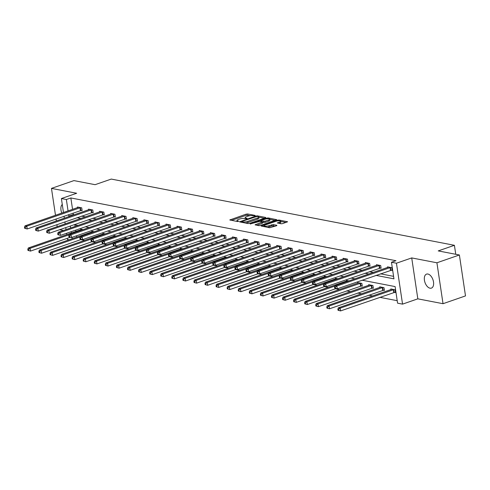 <?xml version="1.0" encoding="UTF-8"?>
<svg xmlns="http://www.w3.org/2000/svg" width="490" height="490" viewBox="0 0 490 490"><rect width="100%" height="100%" fill="white"/><g stroke="black" fill="none" stroke-linecap="round" stroke-linejoin="round"><path stroke-width="0.73" d="M254.971 215.716L255.1 215.41L247.695 213.983L246.121 214.155L229.81 219.961L237.454 221.529L238.863 221.198L237.736 220.917A3.632 0.937 -8.5 0 1 236.964 220.476A3.632 0.937 -8.5 0 1 238.33 219.508L239.653 219.048A3.632 0.937 -8.5 0 1 244.706 218.497L246.764 218.565L247.064 218.35L245.937 218.068A3.632 0.937 -8.5 0 1 245.165 217.627A3.632 0.937 -8.5 0 1 246.531 216.66L247.854 216.2A3.632 0.937 -8.5 0 1 252.907 215.655L254.971 215.716M427.911 274.039A7.405 4.214 -109.1 0 0 426.545 274.118A7.405 4.214 -109.1 0 0 424.652 281.37A7.405 4.214 -109.1 0 0 430.03 288.194A7.405 4.214 -109.1 0 0 431.396 288.114A7.405 4.214 -109.1 0 0 433.289 280.862A7.405 4.214 -109.1 0 0 427.911 274.039M62.273 204.465A7.405 4.214 -109.1 0 0 61.826 213.095M281.089 223.783L282.669 223.612L287.55 221.762L279.086 220.041L277.505 220.212L261.201 226.019L269.665 227.746L276.623 225.706L276.807 225.265L273.291 224.585L269.041 225.682A3.038 0.784 -8.5 0 1 265.923 226.215A3.038 0.784 -8.5 0 1 264.177 225.774A3.038 0.784 -8.5 0 1 265.317 224.965L275.772 221.339A3.038 0.784 -8.5 0 1 278.896 220.806A3.038 0.784 -8.5 0 1 280.641 221.253A3.038 0.784 -8.5 0 1 279.496 222.062L277.328 222.968L281.089 223.783M459.387 254.99L465.5 295.911L443.027 303.702L436.915 262.781L459.387 254.99L438.232 250.905L454.408 245.3L111.273 179.077L95.091 184.681L73.941 180.602L51.468 188.393L76.667 193.256L61.391 198.548L66.358 199.51L70.854 197.954L395.963 260.698L391.467 262.254L396.435 263.216L402.553 304.131L397.58 303.175L395.105 286.583L362.061 280.207M436.915 262.781L411.716 257.918L396.435 263.216M265.451 217.885L265.641 217.444L257.415 215.857L255.841 216.029L239.53 221.835L247.995 223.563L249.575 223.391L265.451 217.885M268.25 217.946L276.715 219.673L260.411 225.48L258.83 225.651L255.07 224.837L262.364 222.001L259.786 221.413L250.231 223.93L266.67 218.117L268.25 217.946L268.367 218.736M51.468 188.393L55.492 215.294M56.038 218.969L56.338 220.972M56.889 224.653L57.189 226.656M455.755 254.292L454.408 245.3M70.854 197.954L72.563 209.377M73.108 213.052L73.335 214.54L74.339 214.736M81.499 216.121L85.413 216.874M92.573 218.252L96.487 219.012M103.647 220.39L107.555 221.149M114.721 222.527L118.629 223.281M125.795 224.665L129.703 225.418M136.869 226.803L140.777 227.556M147.943 228.94L151.851 229.694M159.017 231.078L162.925 231.831M170.091 233.216L173.999 233.969M181.165 235.353L185.073 236.107M192.233 237.491L196.147 238.244M203.307 239.628L207.221 240.382M214.381 241.766L218.295 242.519M225.455 243.898L229.369 244.657M236.529 246.035L240.443 246.795M247.603 248.173L251.511 248.932M258.677 250.31L262.585 251.064M269.751 252.448L273.659 253.201M280.825 254.586L284.733 255.339M291.899 256.723L295.807 257.477M302.973 258.861L306.881 259.614M314.047 260.999L317.955 261.752M325.121 263.136L329.029 263.889M336.195 265.274L340.103 266.027M347.263 267.411L351.177 268.165M358.337 269.549L362.251 270.302M369.411 271.68L373.325 272.44M380.485 273.818L393.574 276.348M80.966 210.375L82.118 210.596L81.708 207.834L77.445 207.013L77.543 207.65M92.04 212.513L93.192 212.734L92.775 209.971L88.519 209.15L88.617 209.787M103.114 214.651L104.266 214.871L103.849 212.109L99.593 211.288L99.691 211.925M114.188 216.788L115.34 217.009L114.923 214.246L110.667 213.42L110.765 214.063M125.262 218.926L126.414 219.146L125.997 216.384L121.74 215.557L121.832 216.194M136.336 221.064L137.488 221.284L137.071 218.522L132.815 217.695L132.906 218.332M147.41 223.201L148.562 223.422L148.145 220.653L143.888 219.832L143.98 220.469M158.484 225.339L159.636 225.559L159.219 222.791L154.963 221.97L155.054 222.607M169.558 227.476L170.704 227.697L170.293 224.928L166.036 224.108L166.128 224.745M180.632 229.608L181.778 229.835L181.367 227.066L177.111 226.245L177.202 226.882M191.706 231.746L192.852 231.972L192.441 229.204L188.178 228.383L188.276 229.02M202.78 233.883L203.926 234.104L203.515 231.341L199.252 230.521L199.35 231.157M213.854 236.021L215 236.241L214.589 233.479L210.326 232.658L210.424 233.295M224.922 238.158L226.074 238.379L225.663 235.617L221.4 234.796L221.498 235.433M235.996 240.296L237.148 240.517L236.737 237.754L232.474 236.933L232.572 237.57M247.07 242.434L248.222 242.654L247.805 239.892L243.548 239.071L243.646 239.708M258.144 244.571L259.296 244.792L258.879 242.029L254.622 241.203L254.72 241.846M269.218 246.709L270.37 246.929L269.953 244.167L265.696 243.34L265.794 243.977M280.292 248.846L281.444 249.067L281.027 246.305L276.77 245.478L276.862 246.115M291.366 250.984L292.518 251.205L292.101 248.436L287.844 247.615L287.936 248.252M302.44 253.122L303.592 253.342L303.175 250.574L298.918 249.753L299.01 250.39M313.514 255.253L314.66 255.48L314.249 252.711L309.992 251.891L310.084 252.528M324.588 257.391L325.734 257.618L325.323 254.849L321.066 254.028L321.158 254.665M335.662 259.529L336.808 259.755L336.397 256.987L332.14 256.166L332.232 256.803M346.736 261.666L347.882 261.887L347.471 259.124L343.208 258.304L343.306 258.94M357.81 263.804L358.956 264.024L358.545 261.262L354.282 260.441L354.38 261.078M368.884 265.941L370.03 266.162L369.619 263.4L365.356 262.579L365.454 263.216M379.952 268.079L381.104 268.3L380.693 265.537L376.43 264.716L376.528 265.353M391.026 270.217L392.178 270.437L391.761 267.675L387.504 266.854L387.602 267.491M80.826 239.616L84.733 240.37M91.9 241.754L95.807 242.507M102.974 243.891L106.881 244.645M114.047 246.029L117.955 246.782M125.122 248.167L129.029 248.92M136.196 250.304L140.103 251.058M147.27 252.442L151.177 253.195M158.344 254.579L162.251 255.333M169.411 256.717L173.325 257.471M180.485 258.849L184.399 259.608M191.559 260.986L195.473 261.746M202.633 263.124L206.547 263.877M213.707 265.262L217.621 266.015M224.781 267.399L228.689 268.153M235.855 269.537L239.763 270.29M246.929 271.674L250.837 272.428M258.003 273.812L261.911 274.565M269.077 275.95L272.985 276.703M280.151 278.087L284.059 278.841M291.225 280.225L295.133 280.978M302.299 282.363L306.207 283.116M313.373 284.494L317.281 285.254M324.441 286.632L328.355 287.391M335.515 288.769L339.429 289.529M346.589 290.907L350.503 291.66M357.663 293.045L361.577 293.798M368.737 295.182L372.651 295.936M379.811 297.32L397.206 300.676M74.86 224.781L75.105 226.423M75.656 230.098L75.864 231.494M76.507 235.776L76.716 237.178M80.844 229.767L80.752 229.13L83.178 229.596M91.918 231.905L91.826 231.268L94.252 231.733M102.992 234.042L102.9 233.405L105.326 233.871M114.066 236.18L113.974 235.543L116.4 236.009M125.14 238.318L125.048 237.681L127.474 238.146M136.214 240.455L136.122 239.818L138.548 240.284M147.288 242.593L147.19 241.956L149.615 242.421M158.362 244.731L158.264 244.094L160.689 244.559M169.436 246.862L169.338 246.225L171.763 246.697M180.51 249L180.412 248.363L182.837 248.834M191.584 251.137L191.486 250.5L193.911 250.972M202.658 253.275L202.56 252.638L204.985 253.11M213.732 255.413L213.634 254.775L216.059 255.247M224.806 257.55L224.708 256.913L227.133 257.379M235.874 259.688L235.782 259.051L238.207 259.516M246.948 261.825L246.856 261.188L249.281 261.654M258.022 263.963L257.93 263.326L260.355 263.792M269.096 266.101L269.004 265.464L271.429 265.929M280.17 268.238L280.078 267.601L282.503 268.067M291.244 270.376L291.152 269.739L293.577 270.204M302.318 272.514L302.22 271.87L304.645 272.342M313.392 274.645L313.294 274.008L315.719 274.48M324.466 276.783L324.368 276.146L326.793 276.617M335.54 278.92L335.442 278.283L337.867 278.755M346.614 281.058L346.516 280.421L348.941 280.893M361.112 285.927L362.263 286.148L361.847 283.379L357.59 282.559L357.688 283.196M372.186 288.059L373.337 288.285L372.921 285.517L368.664 284.696L368.762 285.333M383.26 290.196L384.411 290.423L383.995 287.654L379.738 286.834L379.83 287.471M394.334 292.334L395.485 292.555L395.069 289.792L390.812 288.971L390.904 289.608M411.716 257.918L417.829 298.839L443.027 303.702M417.829 298.839L402.553 304.131M69.17 239.794L67.504 239.469L67.332 238.318M59.572 229.694L63.486 230.447M375.995 275.38L393.948 278.841L391.467 262.254M68.612 214.608L68.839 216.096L69.843 216.292M77.01 217.676L80.917 218.43M88.078 219.814L91.991 220.567M99.151 221.952L103.065 222.705M110.226 224.089L114.139 224.843M121.3 226.227L125.213 226.98M132.374 228.358L136.287 229.118M143.447 230.496L147.355 231.256M154.522 232.634L158.429 233.393M165.596 234.771L169.503 235.525M176.669 236.909L180.577 237.662M187.744 239.047L191.651 239.8M198.818 241.184L202.725 241.938M209.892 243.322L213.799 244.075M220.966 245.459L224.873 246.213M232.033 247.597L235.947 248.35M243.107 249.735L247.021 250.488M254.181 251.872L258.095 252.626M265.255 254.01L269.169 254.763M276.329 256.141L280.243 256.901M287.403 258.279L291.311 259.039M298.477 260.417L302.385 261.17M309.551 262.554L313.459 263.308M320.625 264.692L324.533 265.445M331.699 266.829L335.607 267.583M342.773 268.967L346.681 269.721M353.847 271.105L357.755 271.858M364.921 273.242L368.829 273.996M66.358 199.51L68.067 210.933M66.781 234.643L66.573 233.246M66.028 229.571L65.727 227.562M65.176 223.887L64.876 221.878M64.325 218.203L64.025 216.2M63.48 212.525L61.391 198.548M70.315 225.97L70.615 227.979M71.16 231.654L71.375 233.05M72.012 237.338L72.22 238.734M354.895 278.828L350.987 278.069M343.821 276.691L339.913 275.931M332.753 274.553L328.839 273.8M321.679 272.416L317.765 271.662M310.605 270.278L306.691 269.525M299.531 268.14L295.617 267.387M288.457 266.003L284.543 265.249M277.383 263.865L273.475 263.112M266.309 261.727L262.401 260.974M255.235 259.59L251.327 258.836M244.161 257.452L240.253 256.699M233.087 255.315L229.179 254.561M222.013 253.177L218.105 252.424M210.939 251.045L207.031 250.286M199.865 248.908L195.957 248.148M188.791 246.77L184.883 246.017M177.723 244.632L173.809 243.879M166.649 242.495L162.735 241.742M155.575 240.357L151.661 239.604M144.501 238.22L140.587 237.466M133.427 236.082L129.513 235.329M122.353 233.944L118.445 233.191M111.279 231.807L107.371 231.053M100.205 229.669L96.297 228.916M89.131 227.532L85.223 226.778M78.057 225.4L74.149 224.641M73.335 214.54L68.839 216.096M250.635 215.625L246.286 215.257L231.513 220.378M241.68 222.099L241.233 222.258M264.349 218.271L258.751 217.186M256.95 216.433L241.907 221.388L241.772 221.694L242.783 221.89A3.632 0.937 -8.5 0 0 247.836 221.339L257.366 218.038A3.632 0.937 -8.5 0 0 258.732 217.07A3.632 0.937 -8.5 0 0 257.961 216.629L256.95 216.433M245.221 223.024A3.632 0.937 -8.5 0 0 248.001 222.448L247.836 221.339M258.732 217.07L258.898 218.179A3.632 0.937 -8.5 0 1 257.532 219.146L248.001 222.448M269.782 219.318L275.178 220.359M256.772 225.253L262.101 223.409L262.53 223.103L262.364 222.001M260.27 221.505L260.852 221.302M268.618 219.986A3.038 0.784 -8.5 0 0 269.763 219.177A3.038 0.784 -8.5 0 0 268.012 218.73A3.038 0.784 -8.5 0 0 264.894 219.263L261.207 220.543L261.023 220.984L264.937 221.26L268.618 219.986L268.783 221.088A3.038 0.784 -8.5 0 0 269.929 220.28L269.763 219.177M268.783 221.088L265.102 222.368L262.413 222.325M280.641 221.253L280.807 222.356A3.038 0.784 -8.5 0 1 279.661 223.164L279.031 223.385M267.105 227.25A3.038 0.784 -8.5 0 0 269.206 226.79L269.041 225.682M275.515 226.092L271.877 225.865L269.206 226.79M264.208 225.988L262.903 226.441M286.013 222.454L280.666 221.419M81.904 229.351L28.316 247.977L30.092 248.32L30.509 251.088L70.309 237.289M28.683 250.555L30.509 251.088L27.973 250.421L28.683 250.555L28.518 249.453L27.808 249.318L27.973 250.421M28.518 249.453L30.092 248.32L69.163 234.777M27.808 249.318L28.316 247.977M80.556 207.613L26.785 226.202L25.015 225.859L78.596 207.233M82.051 210.143L27.201 228.965L24.665 228.303L25.376 228.438L25.21 227.336L24.5 227.195L24.665 228.303M25.21 227.336L26.785 226.202L27.201 228.965L25.376 228.438M25.015 225.859L24.5 227.195M92.971 231.488L39.39 250.114L41.166 250.457L41.577 253.22L81.383 239.426M39.757 252.693L41.577 253.22L39.047 252.558L39.757 252.693L39.592 251.591L38.882 251.45L39.047 252.558M39.592 251.591L41.166 250.457L80.238 236.915M38.882 251.45L39.39 250.114M104.045 233.626L50.464 252.252L52.24 252.595L52.651 255.357L92.457 241.558M50.825 254.831L52.651 255.357L50.121 254.696L50.825 254.831L50.66 253.728L49.956 253.587L50.121 254.696M50.66 253.728L52.24 252.595L91.312 239.047M49.956 253.587L50.464 252.252M91.63 209.751L37.859 228.34L36.089 227.997L89.67 209.371M93.124 212.28L38.275 231.102L35.739 230.441L36.45 230.576L36.285 229.467L35.574 229.332L35.739 230.441M36.285 229.467L37.859 228.34L38.275 231.102L36.45 230.576M36.089 227.997L35.574 229.332M102.704 211.888L48.933 230.478L47.156 230.135L100.744 211.508M104.199 214.418L49.349 233.24L46.813 232.579L47.524 232.713L47.358 231.605L46.648 231.47L46.813 232.579M47.358 231.605L48.933 230.478L49.349 233.24L47.524 232.713M47.156 230.135L46.648 231.47M115.119 235.764L61.538 254.39L63.314 254.733L63.725 257.495L103.531 243.695M61.899 256.968L63.725 257.495L61.189 256.834L61.899 256.968L61.734 255.866L61.023 255.725L61.189 256.834M61.734 255.866L63.314 254.733L102.386 241.184M61.023 255.725L61.538 254.39M126.193 237.901L72.612 256.527L74.388 256.87L74.799 259.633L114.605 245.833M72.973 259.106L74.799 259.633L72.263 258.971L72.973 259.106L72.808 258.003L72.097 257.863L72.263 258.971M72.808 258.003L74.388 256.87L113.46 243.322M72.097 257.863L72.612 256.527M137.267 240.039L83.686 258.665L85.462 259.008L85.873 261.77L125.679 247.971M84.047 261.243L85.873 261.77L83.337 261.109L84.047 261.243L83.882 260.141L83.171 260L83.337 261.109M83.882 260.141L85.462 259.008L124.534 245.459M83.171 260L83.686 258.665M113.778 214.02L60.007 232.615L58.23 232.272L111.818 213.646M115.273 216.556L60.423 235.378L57.887 234.716L58.598 234.851L58.433 233.742L57.722 233.608L57.887 234.716M58.433 233.742L60.007 232.615L60.423 235.378L58.598 234.851M58.23 232.272L57.722 233.608M124.852 216.157L71.081 234.747L69.304 234.41L122.892 215.784M126.347 218.693L71.497 237.515L68.961 236.848L69.672 236.989L69.507 235.88L68.796 235.745L68.961 236.848M69.507 235.88L71.081 234.747L71.497 237.515L69.672 236.989M69.304 234.41L68.796 235.745M135.926 218.295L82.155 236.884L80.378 236.541L133.96 217.921M137.421 220.831L82.565 239.653L80.035 238.985L80.746 239.126L80.581 238.018L79.87 237.883L80.035 238.985M80.581 238.018L82.155 236.884L82.565 239.653L80.746 239.126M80.378 236.541L79.87 237.883M148.341 242.176L94.76 260.803L96.536 261.146L96.947 263.908L136.753 250.108M95.121 263.381L96.947 263.908L94.411 263.246L95.121 263.381L94.956 262.273L94.245 262.138L94.411 263.246M94.956 262.273L96.536 261.146L135.608 247.597M94.245 262.138L94.76 260.803M147 220.433L93.229 239.022L91.452 238.679L145.034 220.053M148.488 222.962L93.639 241.791L91.109 241.123L91.814 241.264L91.648 240.155L90.944 240.02L91.109 241.123M91.648 240.155L93.229 239.022L93.639 241.791L91.814 241.264M91.452 238.679L90.944 240.02M159.415 244.314L105.834 262.94L107.61 263.283L108.021 266.046L147.827 252.246M106.195 265.519L108.021 266.046L105.485 265.384L106.195 265.519L106.03 264.41L105.319 264.275L105.485 265.384M106.03 264.41L107.61 263.283L146.681 249.735M105.319 264.275L105.834 262.94M158.068 222.57L104.303 241.16L102.526 240.817L156.108 222.191M159.562 225.1L104.713 243.928L102.177 243.261L102.888 243.401L102.722 242.293L102.012 242.158L102.177 243.261M102.722 242.293L104.303 241.16L104.713 243.928L102.888 243.401M102.526 240.817L102.012 242.158M170.489 246.452L116.908 265.078L118.678 265.415L119.095 268.183L158.901 254.384M117.269 267.656L119.095 268.183L116.559 267.516L117.269 267.656L117.104 266.548L116.393 266.413L116.559 267.516M117.104 266.548L118.678 265.415L157.756 251.872M116.393 266.413L116.908 265.078M169.142 224.708L115.377 243.297L113.6 242.954L167.182 224.328M170.636 227.238L115.787 246.066L113.251 245.398L113.962 245.539L113.796 244.43L113.086 244.296L113.251 245.398M113.796 244.43L115.377 243.297L115.787 246.066L113.962 245.539M113.6 242.954L113.086 244.296M181.563 248.589L127.982 267.215L129.752 267.552L130.169 270.321L169.975 256.521M128.343 269.794L130.169 270.321L127.633 269.653L128.343 269.794L128.178 268.685L127.467 268.551L127.633 269.653M128.178 268.685L129.752 267.552L168.829 254.01M127.467 268.551L127.982 267.215M180.216 226.846L126.451 245.435L124.674 245.092L178.256 226.466M181.71 229.375L126.861 248.203L124.325 247.536L125.036 247.671L124.87 246.568L124.16 246.427L124.325 247.536M124.87 246.568L126.451 245.435L126.861 248.203L125.036 247.671M124.674 245.092L124.16 246.427M192.637 250.721L139.056 269.347L140.826 269.69L141.243 272.458L181.049 258.659M139.417 271.932L141.243 272.458L138.707 271.791L139.417 271.932L139.252 270.823L138.541 270.688L138.707 271.791M139.252 270.823L140.826 269.69L179.904 256.148M138.541 270.688L139.056 269.347M191.29 228.983L137.525 247.573L135.748 247.23L189.33 228.603M192.784 231.513L137.935 250.335L135.399 249.673L136.11 249.808L135.944 248.706L135.234 248.565L135.399 249.673M135.944 248.706L137.525 247.573L137.935 250.335L136.11 249.808M135.748 247.23L135.234 248.565M203.711 252.858L150.13 271.485L151.9 271.828L152.317 274.596L192.117 260.796M150.491 274.069L152.317 274.596L149.781 273.928L150.491 274.069L150.326 272.961L149.615 272.826L149.781 273.928M150.326 272.961L151.9 271.828L190.971 258.285M149.615 272.826L150.13 271.485M202.364 231.121L148.599 249.71L146.822 249.367L200.404 230.741M203.858 233.65L149.009 252.473L146.473 251.811L147.184 251.946L147.018 250.843L146.308 250.702L146.473 251.811M147.018 250.843L148.599 249.71L149.009 252.473L147.184 251.946M146.822 249.367L146.308 250.702M214.785 254.996L161.198 273.622L162.974 273.965L163.391 276.734L203.191 262.934M161.565 276.207L163.391 276.734L160.855 276.066L161.565 276.207L161.4 275.098L160.689 274.964L160.855 276.066M161.4 275.098L162.974 273.965L202.045 260.423M160.689 274.964L161.198 273.622M213.438 233.258L159.667 251.848L157.896 251.505L211.478 232.879M214.932 235.788L160.083 254.61L157.547 253.949L158.258 254.083L158.092 252.981L157.382 252.84L157.547 253.949M158.092 252.981L159.667 251.848L160.083 254.61L158.258 254.083M157.896 251.505L157.382 252.84M225.859 257.134L172.272 275.76L174.048 276.103L174.464 278.871L214.265 265.072M172.639 278.338L174.464 278.871L171.929 278.204L172.639 278.338L172.474 277.236L171.763 277.101L171.929 278.204M172.474 277.236L174.048 276.103L213.119 262.56M171.763 277.101L172.272 275.76M224.512 235.396L170.74 253.985L168.97 253.642L222.552 235.016M226.006 237.926L171.157 256.748L168.621 256.086L169.332 256.221L169.166 255.119L168.456 254.978L168.621 256.086M169.166 255.119L170.74 253.985L171.157 256.748L169.332 256.221M168.97 253.642L168.456 254.978M236.927 259.271L183.346 277.897L185.122 278.24L185.532 281.003L225.339 267.209M183.713 280.476L185.532 281.003L183.003 280.341L183.713 280.476L183.548 279.374L182.837 279.233L183.003 280.341M183.548 279.374L185.122 278.24L224.193 264.698M182.837 279.233L183.346 277.897M235.586 237.534L181.815 256.123L180.044 255.78L233.626 237.154M237.08 240.063L182.231 258.885L179.695 258.224L180.406 258.359L180.24 257.25L179.53 257.115L179.695 258.224M180.24 257.25L181.815 256.123L182.231 258.885L180.406 258.359M180.044 255.78L179.53 257.115M248.001 261.409L194.42 280.035L196.196 280.378L196.606 283.14L236.413 269.341M194.781 282.614L196.606 283.14L194.077 282.479L194.781 282.614L194.622 281.511L193.911 281.37L194.077 282.479M194.622 281.511L196.196 280.378L235.267 266.829M193.911 281.37L194.42 280.035M246.66 239.671L192.889 258.261L191.112 257.918L244.7 239.292M248.154 242.201L193.305 261.023L190.769 260.362L191.48 260.496L191.314 259.388L190.604 259.253L190.769 260.362M191.314 259.388L192.889 258.261L193.305 261.023L191.48 260.496M191.112 257.918L190.604 259.253M259.075 263.546L205.494 282.173L207.27 282.516L207.68 285.278L247.487 271.478M205.855 284.751L207.68 285.278L205.151 284.617L205.855 284.751L205.69 283.649L204.985 283.508L205.151 284.617M205.69 283.649L207.27 282.516L246.341 268.967M204.985 283.508L205.494 282.173M257.734 241.803L203.963 260.398L202.186 260.055L255.774 241.429M259.228 244.339L204.379 263.161L201.843 262.499L202.554 262.634L202.388 261.525L201.678 261.391L201.843 262.499M202.388 261.525L203.963 260.398L204.379 263.161L202.554 262.634M202.186 260.055L201.678 261.391M270.149 265.684L216.568 284.31L218.344 284.653L218.754 287.416L258.561 273.616M216.929 286.889L218.754 287.416L216.219 286.754L216.929 286.889L216.764 285.786L216.053 285.646L216.219 286.754M216.764 285.786L218.344 284.653L257.415 271.105M216.053 285.646L216.568 284.31M268.808 243.94L215.037 262.53L213.26 262.193L266.848 243.567M270.302 246.476L215.453 265.298L212.917 264.631L213.628 264.772L213.462 263.663L212.752 263.528L212.917 264.631M213.462 263.663L215.037 262.53L215.453 265.298L213.628 264.772M213.26 262.193L212.752 263.528M281.223 267.822L227.642 286.448L229.418 286.791L229.828 289.553L269.635 275.754M228.003 289.026L229.828 289.553L227.293 288.892L228.003 289.026L227.838 287.918L227.127 287.783L227.293 288.892M227.838 287.918L229.418 286.791L268.489 273.242M227.127 287.783L227.642 286.448M279.882 246.078L226.111 264.667L224.334 264.324L277.916 245.704M281.376 248.614L226.521 267.436L223.991 266.768L224.702 266.909L224.536 265.8L223.826 265.666L223.991 266.768M224.536 265.8L226.111 264.667L226.521 267.436L224.702 266.909M224.334 264.324L223.826 265.666M292.297 269.959L238.716 288.586L240.492 288.929L240.902 291.691L280.709 277.891M239.077 291.164L240.902 291.691L238.367 291.029L239.077 291.164L238.912 290.055L238.201 289.921L238.367 291.029M238.912 290.055L240.492 288.929L279.563 275.38M238.201 289.921L238.716 288.586M290.956 248.216L237.185 266.805L235.408 266.462L288.99 247.836M292.45 250.745L237.595 269.574L235.065 268.906L235.77 269.047L235.604 267.938L234.9 267.803L235.065 268.906M235.604 267.938L237.185 266.805L237.595 269.574L235.77 269.047M235.408 266.462L234.9 267.803M303.371 272.097L249.79 290.723L251.566 291.066L251.976 293.829L291.783 280.029M250.151 293.302L251.976 293.829L249.441 293.167L250.151 293.302L249.986 292.193L249.275 292.058L249.441 293.167M249.986 292.193L251.566 291.066L290.637 277.518M249.275 292.058L249.79 290.723M302.024 250.353L248.259 268.943L246.482 268.6L300.064 249.974M303.518 252.883L248.669 271.711L246.139 271.043L246.844 271.184L246.678 270.076L245.974 269.941L246.139 271.043M246.678 270.076L248.259 268.943L248.669 271.711L246.844 271.184M246.482 268.6L245.974 269.941M314.445 274.235L260.864 292.861L262.64 293.198L263.05 295.966L302.857 282.167M261.225 295.439L263.05 295.966L260.515 295.299L261.225 295.439L261.06 294.331L260.349 294.196L260.515 295.299M261.06 294.331L262.64 293.198L301.711 279.655M260.349 294.196L260.864 292.861M313.098 252.491L259.332 271.08L257.556 270.737L311.138 252.111M314.592 255.021L259.743 273.849L257.207 273.181L257.918 273.316L257.752 272.213L257.042 272.079L257.207 273.181M257.752 272.213L259.332 271.08L259.743 273.849L257.918 273.316M257.556 270.737L257.042 272.079M325.519 276.372L271.938 294.992L273.708 295.335L274.124 298.104L313.931 284.304M272.299 297.577L274.124 298.104L271.589 297.436L272.299 297.577L272.134 296.468L271.423 296.334L271.589 297.436M272.134 296.468L273.708 295.335L312.785 281.793M271.423 296.334L271.938 294.992M324.172 254.629L270.407 273.218L268.63 272.875L322.212 254.249M325.666 257.158L270.817 275.98L268.281 275.319L268.992 275.454L268.826 274.351L268.116 274.21L268.281 275.319M268.826 274.351L270.407 273.218L270.817 275.98L268.992 275.454M268.63 272.875L268.116 274.21M336.593 278.504L283.012 297.13L284.782 297.473L285.198 300.241L325.005 286.442M283.373 299.715L285.198 300.241L282.663 299.574L283.373 299.715L283.208 298.606L282.497 298.471L282.663 299.574M283.208 298.606L284.782 297.473L323.859 283.93M282.497 298.471L283.012 297.13M335.246 256.766L281.481 275.356L279.704 275.013L333.286 256.386M336.74 259.296L281.891 278.118L279.355 277.456L280.066 277.591L279.9 276.489L279.19 276.348L279.355 277.456M279.9 276.489L281.481 275.356L281.891 278.118L280.066 277.591M279.704 275.013L279.19 276.348M347.667 280.641L294.086 299.268L295.856 299.611L296.272 302.379L336.079 288.579M294.447 301.852L296.272 302.379L293.737 301.711L294.447 301.852L294.282 300.744L293.571 300.609L293.737 301.711M294.282 300.744L295.856 299.611L334.933 286.068M293.571 300.609L294.086 299.268M346.32 258.904L292.555 277.493L290.778 277.15L344.36 258.524M347.814 261.433L292.965 280.256L290.429 279.594L291.14 279.729L290.974 278.626L290.264 278.485L290.429 279.594M290.974 278.626L292.555 277.493L292.965 280.256L291.14 279.729M290.778 277.15L290.264 278.485M358.741 282.779L305.154 301.405L306.93 301.748L307.346 304.517L362.196 285.688M305.521 303.99L307.346 304.517L304.811 303.849L305.521 303.99L305.356 302.881L304.645 302.747L304.811 303.849M305.356 302.881L306.93 301.748L360.701 283.159M304.645 302.747L305.154 301.405M357.394 261.041L303.622 279.631L301.852 279.288L355.434 260.662M358.888 263.571L304.039 282.393L301.503 281.732L302.214 281.866L302.048 280.764L301.338 280.623L301.503 281.732M302.048 280.764L303.622 279.631L304.039 282.393L302.214 281.866M301.852 279.288L301.338 280.623M369.815 284.917L316.228 303.543L318.004 303.886L318.42 306.654L373.27 287.826M316.595 306.121L318.42 306.654L315.885 305.987L316.595 306.121L316.43 305.019L315.719 304.878L315.885 305.987M316.43 305.019L318.004 303.886L371.775 285.296M315.719 304.878L316.228 303.543M368.468 263.179L314.696 281.768L312.926 281.425L366.508 262.799M369.962 265.709L315.113 284.531L312.577 283.869L313.288 284.004L313.122 282.901L312.412 282.761L312.577 283.869M313.122 282.901L314.696 281.768L315.113 284.531L313.288 284.004M312.926 281.425L312.412 282.761M380.889 287.054L327.302 305.68L329.078 306.023L329.494 308.786L384.344 289.964M327.669 308.259L329.494 308.786L326.959 308.124L327.669 308.259L327.504 307.157L326.793 307.016L326.959 308.124M327.504 307.157L329.078 306.023L382.849 287.434M326.793 307.016L327.302 305.68M379.542 265.317L325.77 283.906L324 283.563L377.582 264.937M381.036 267.846L326.187 286.668L323.651 286.007L324.362 286.142L324.196 285.033L323.486 284.898L323.651 286.007M324.196 285.033L325.77 283.906L326.187 286.668L324.362 286.142M324 283.563L323.486 284.898M391.957 289.192L338.376 307.818L340.152 308.161L340.562 310.923L395.418 292.101M338.743 310.397L340.562 310.923L338.033 310.262L338.743 310.397L338.578 309.294L337.867 309.153L338.033 310.262M338.578 309.294L340.152 308.161L393.923 289.572M337.867 309.153L338.376 307.818M390.616 267.454L336.844 286.044L335.074 285.701L388.656 267.075M392.11 269.984L337.261 288.806L334.725 288.144L335.436 288.279L335.27 287.171L334.56 287.036L334.725 288.144M335.27 287.171L336.844 286.044L337.261 288.806L335.436 288.279M335.074 285.701L334.56 287.036M246.035 218.699L245.937 218.068M237.828 221.541L237.736 220.917M230.312 220.151L230.239 219.661M246.286 215.257L246.121 214.155M247.86 215.086L247.695 213.983M240.033 222.025L239.959 221.535M255.915 216.531L255.841 216.029M257.519 216.543L257.415 215.857M265.69 217.787L265.641 217.444M241.876 222.38L241.772 221.694M242.887 222.576L242.783 221.89M257.532 219.146L257.366 218.038M276.525 219.875L276.476 219.538M255.572 225.02L255.498 224.53M262.101 223.409L261.936 222.301M250.58 224.046L250.531 223.716M266.781 218.834L266.67 218.117M261.127 221.67L261.023 220.984M263.522 222.54L263.357 221.431M265.102 222.368L264.937 221.26M277.83 223.152L277.757 222.662M279.661 223.164L279.496 222.062M271.877 225.865L271.711 224.757M273.457 225.694L273.291 224.585M276.862 225.608L276.807 225.265M261.703 226.209L261.629 225.719M277.616 220.91L277.505 220.212M279.202 220.806L279.086 220.041M287.361 221.97L287.312 221.627M80.385 207.65L80.795 210.412M79.993 207.754L80.409 210.522M91.459 209.787L91.869 212.55M91.067 209.892L91.483 212.66M102.526 211.925L102.943 214.687M102.141 212.029L102.557 214.792M113.6 214.063L114.017 216.825M113.215 214.167L113.631 216.929M124.674 216.2L125.091 218.963M124.288 216.304L124.705 219.067M135.748 218.332L136.165 221.1M135.363 218.442L135.779 221.204M146.822 220.469L147.239 223.238M146.437 220.58L146.847 223.342M157.896 222.607L158.313 225.376M157.511 222.717L157.921 225.48M168.97 224.745L169.381 227.513M168.585 224.855L168.995 227.617M180.044 226.882L180.455 229.651M179.659 226.993L180.069 229.755M191.118 229.02L191.529 231.782M190.732 229.124L191.143 231.893M202.192 231.157L202.603 233.92M201.807 231.262L202.217 234.03M213.266 233.295L213.677 236.058M212.881 233.399L213.291 236.168M224.34 235.433L224.751 238.195M223.948 235.537L224.365 238.305M235.414 237.57L235.825 240.333M235.022 237.675L235.439 240.443M246.488 239.708L246.899 242.47M246.096 239.812L246.513 242.575M257.556 241.846L257.973 244.608M257.17 241.95L257.587 244.712M268.63 243.983L269.047 246.746M268.244 244.087L268.661 246.85M279.704 246.115L280.121 248.883M279.318 246.225L279.735 248.987M290.778 248.252L291.195 251.021M290.392 248.363L290.809 251.125M301.852 250.39L302.269 253.159M301.466 250.5L301.877 253.263M312.926 252.528L313.343 255.296M312.54 252.638L312.951 255.4M324 254.665L324.411 257.434M323.614 254.769L324.025 257.538M335.074 256.803L335.485 259.565M334.688 256.907L335.099 259.675M346.148 258.94L346.559 261.703M345.762 259.045L346.173 261.813M360.554 286.068L360.138 283.306M360.94 285.964L360.524 283.196M357.222 261.078L357.633 263.841M356.836 261.182L357.247 263.951M371.628 288.206L371.212 285.443M372.014 288.102L371.598 285.333M368.296 263.216L368.707 265.978M367.91 263.32L368.321 266.088M382.702 290.343L382.286 287.575M383.088 290.233L382.672 287.471M379.37 265.353L379.781 268.116M378.978 265.457L379.395 268.226M393.776 292.481L393.36 289.713M394.162 292.371L393.746 289.608M390.444 267.491L390.855 270.253M390.052 267.595L390.469 270.358M245.312 218.614L245.165 217.627M237.111 221.462L236.964 220.476M241.717 222.35L241.607 221.596M260.901 221.627L260.784 220.843M264.312 226.711L264.177 225.774"/></g></svg>
